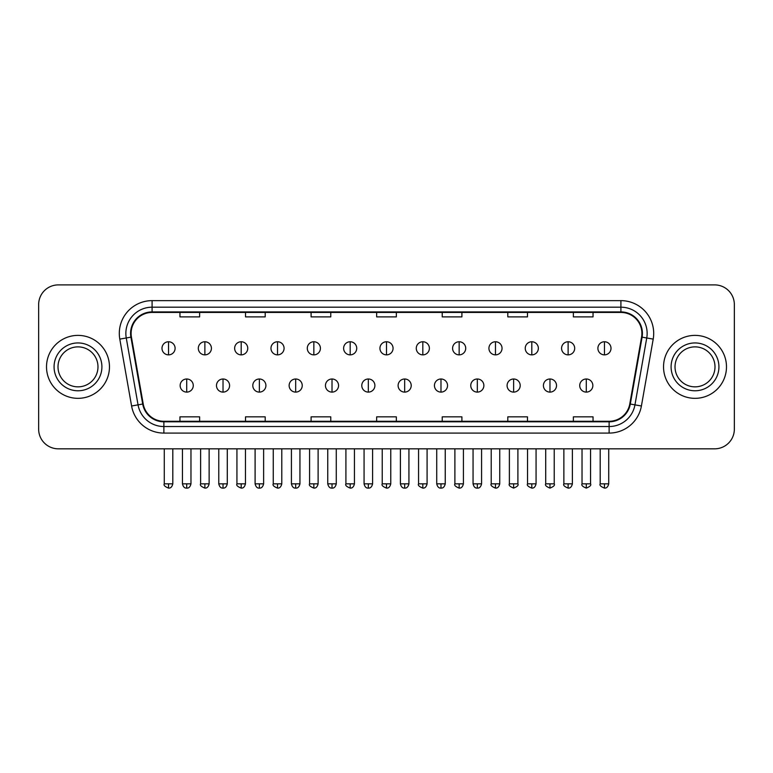 <?xml version="1.0" encoding="UTF-8"?>
<svg xmlns="http://www.w3.org/2000/svg" width="773" height="773" viewBox="0 0 773 773"><rect width="100%" height="100%" fill="white"/><g stroke="black" fill="none" stroke-linecap="round" stroke-linejoin="round"><path stroke-width="1.16" d="M46.515 366.866A31.471 31.471 0 0 0 77.996 398.337A31.471 31.471 0 0 0 109.466 366.866A31.471 31.471 0 0 0 77.996 335.385A31.471 31.471 0 0 0 46.515 366.866A31.471 31.471 0 0 0 77.996 398.337A31.471 31.471 0 0 0 109.466 366.866A31.471 31.471 0 0 0 77.996 335.385A31.471 31.471 0 0 0 46.515 366.866M663.534 366.866A31.471 31.471 0 0 0 695.004 398.337A31.471 31.471 0 0 0 726.485 366.866A31.471 31.471 0 0 0 695.004 335.385A31.471 31.471 0 0 0 663.534 366.866A31.471 31.471 0 0 0 695.004 398.337A31.471 31.471 0 0 0 726.485 366.866A31.471 31.471 0 0 0 695.004 335.385A31.471 31.471 0 0 0 663.534 366.866M131.101 333.424A20.987 20.987 0 0 1 152.088 312.437L620.912 312.437A20.987 20.987 0 0 1 641.58 337.067L629.782 403.95A20.987 20.987 0 0 1 609.124 421.285L163.876 421.285A20.987 20.987 0 0 1 143.218 403.95L131.42 337.067A20.987 20.987 0 0 1 131.101 333.424M130.579 333.424A21.509 21.509 0 0 0 130.908 337.154L142.696 404.037A21.509 21.509 0 0 0 163.876 421.807L609.124 421.807A21.509 21.509 0 0 0 630.304 404.037L642.092 337.154A21.509 21.509 0 0 0 620.912 311.915L152.088 311.915A21.509 21.509 0 0 0 130.579 333.424M119.796 339.115A32.785 32.785 0 0 1 152.088 300.639L620.912 300.639A32.785 32.785 0 0 1 653.204 339.115L641.406 405.999A32.785 32.785 0 0 1 609.124 433.083L163.876 433.083A32.785 32.785 0 0 1 131.594 405.999L119.796 339.115L126.26 337.975A26.224 26.224 0 0 1 152.088 307.19L620.912 307.19A26.224 26.224 0 0 1 646.74 337.975L634.952 404.859A26.224 26.224 0 0 1 609.124 426.532L163.876 426.532A26.224 26.224 0 0 1 138.048 404.859L126.26 337.975A26.224 26.224 0 0 1 125.854 333.424M734.35 304.572A19.673 19.673 0 0 0 714.677 284.899L58.323 284.899A19.673 19.673 0 0 0 38.65 304.572L38.65 429.15A19.673 19.673 0 0 0 58.323 448.823L714.677 448.823A19.673 19.673 0 0 0 734.35 429.15L734.35 304.572L734.35 429.15M630.304 404.037L634.952 404.859L646.74 337.975L653.204 339.115M376.664 312.437L376.664 316.882L396.336 316.882L396.336 312.437M311.094 312.437L311.094 316.882L330.767 316.882L330.767 312.437M245.524 312.437L245.524 316.882L265.197 316.882L265.197 312.437M179.954 312.437L179.954 316.882L199.627 316.882L199.627 312.437M442.233 312.437L442.233 316.882L461.906 316.882L461.906 312.437M507.803 312.437L507.803 316.882L527.476 316.882L527.476 312.437M573.373 312.437L573.373 316.882L593.046 316.882L593.046 312.437M396.336 421.285L396.336 416.84L376.664 416.84L376.664 421.285M330.767 421.285L330.767 416.84L311.094 416.84L311.094 421.285M265.197 421.285L265.197 416.84L245.524 416.84L245.524 421.285M199.627 421.285L199.627 416.84L179.954 416.84L179.954 421.285M461.906 421.285L461.906 416.84L442.233 416.84L442.233 421.285M527.476 421.285L527.476 416.84L507.803 416.84L507.803 421.285M593.046 421.285L593.046 416.84L573.373 416.84L573.373 421.285M38.65 304.572L38.65 429.15M714.677 284.899L58.323 284.899M58.323 448.823L714.677 448.823M168.543 341.753A6.561 6.561 0 0 0 161.992 348.304A6.561 6.561 0 0 0 168.543 354.865A6.561 6.561 0 0 0 175.104 348.304A6.561 6.561 0 0 0 168.543 341.753L168.543 354.865A6.561 6.561 0 0 0 175.104 348.304A6.561 6.561 0 0 0 168.543 341.753M186.708 378.992A6.561 6.561 0 0 0 180.148 385.553A6.561 6.561 0 0 0 186.708 392.104A6.561 6.561 0 0 0 193.269 385.553A6.561 6.561 0 0 0 186.708 378.992L186.708 392.104A6.561 6.561 0 0 0 193.269 385.553A6.561 6.561 0 0 0 186.708 378.992M204.874 341.753A6.561 6.561 0 0 0 198.313 348.304A6.561 6.561 0 0 0 204.874 354.865A6.561 6.561 0 0 0 211.425 348.304A6.561 6.561 0 0 0 204.874 341.753L204.874 354.865A6.561 6.561 0 0 0 211.425 348.304A6.561 6.561 0 0 0 204.874 341.753M241.195 341.753A6.561 6.561 0 0 0 234.644 348.304A6.561 6.561 0 0 0 241.195 354.865A6.561 6.561 0 0 0 247.756 348.304A6.561 6.561 0 0 0 241.195 341.753L241.195 354.865A6.561 6.561 0 0 0 247.756 348.304A6.561 6.561 0 0 0 241.195 341.753M277.526 341.753A6.561 6.561 0 0 0 270.965 348.304A6.561 6.561 0 0 0 277.526 354.865A6.561 6.561 0 0 0 284.078 348.304A6.561 6.561 0 0 0 277.526 341.753L277.526 354.865A6.561 6.561 0 0 0 284.078 348.304A6.561 6.561 0 0 0 277.526 341.753M313.848 341.753A6.561 6.561 0 0 0 307.287 348.304A6.561 6.561 0 0 0 313.848 354.865A6.561 6.561 0 0 0 320.409 348.304A6.561 6.561 0 0 0 313.848 341.753L313.848 354.865A6.561 6.561 0 0 0 320.409 348.304A6.561 6.561 0 0 0 313.848 341.753M223.03 378.992A6.561 6.561 0 0 0 216.479 385.553A6.561 6.561 0 0 0 223.03 392.104A6.561 6.561 0 0 0 229.591 385.553A6.561 6.561 0 0 0 223.03 378.992L223.03 392.104A6.561 6.561 0 0 0 229.591 385.553A6.561 6.561 0 0 0 223.03 378.992M259.361 378.992A6.561 6.561 0 0 0 252.8 385.553A6.561 6.561 0 0 0 259.361 392.104A6.561 6.561 0 0 0 265.912 385.553A6.561 6.561 0 0 0 259.361 378.992L259.361 392.104A6.561 6.561 0 0 0 265.912 385.553A6.561 6.561 0 0 0 259.361 378.992M295.682 378.992A6.561 6.561 0 0 0 289.131 385.553A6.561 6.561 0 0 0 295.682 392.104A6.561 6.561 0 0 0 302.243 385.553A6.561 6.561 0 0 0 295.682 378.992L295.682 392.104A6.561 6.561 0 0 0 302.243 385.553A6.561 6.561 0 0 0 295.682 378.992M97.978 366.866A19.982 19.982 0 0 0 77.996 346.874A19.982 19.982 0 0 0 58.004 366.866A19.982 19.982 0 0 0 77.996 386.848A19.982 19.982 0 0 0 97.978 366.866A19.982 19.982 0 0 1 77.996 386.848A19.982 19.982 0 0 1 58.004 366.866M714.996 366.866A19.982 19.982 0 0 0 695.004 346.874A19.982 19.982 0 0 0 675.022 366.866A19.982 19.982 0 0 0 695.004 386.848A19.982 19.982 0 0 0 714.996 366.866A19.982 19.982 0 0 1 695.004 386.848A19.982 19.982 0 0 1 675.022 366.866M350.179 341.753A6.561 6.561 0 0 0 343.618 348.304A6.561 6.561 0 0 0 350.179 354.865A6.561 6.561 0 0 0 356.73 348.304A6.561 6.561 0 0 0 350.179 341.753L350.179 354.865A6.561 6.561 0 0 0 356.73 348.304A6.561 6.561 0 0 0 350.179 341.753M386.5 341.753A6.561 6.561 0 0 0 379.939 348.304A6.561 6.561 0 0 0 386.5 354.865A6.561 6.561 0 0 0 393.061 348.304A6.561 6.561 0 0 0 386.5 341.753L386.5 354.865A6.561 6.561 0 0 0 393.061 348.304A6.561 6.561 0 0 0 386.5 341.753M422.821 341.753A6.561 6.561 0 0 0 416.27 348.304A6.561 6.561 0 0 0 422.821 354.865A6.561 6.561 0 0 0 429.382 348.304A6.561 6.561 0 0 0 422.821 341.753L422.821 354.865A6.561 6.561 0 0 0 429.382 348.304A6.561 6.561 0 0 0 422.821 341.753M332.013 378.992A6.561 6.561 0 0 0 325.452 385.553A6.561 6.561 0 0 0 332.013 392.104A6.561 6.561 0 0 0 338.564 385.553A6.561 6.561 0 0 0 332.013 378.992L332.013 392.104A6.561 6.561 0 0 0 338.564 385.553A6.561 6.561 0 0 0 332.013 378.992M368.334 378.992A6.561 6.561 0 0 0 361.783 385.553A6.561 6.561 0 0 0 368.334 392.104A6.561 6.561 0 0 0 374.895 385.553A6.561 6.561 0 0 0 368.334 378.992L368.334 392.104A6.561 6.561 0 0 0 374.895 385.553A6.561 6.561 0 0 0 368.334 378.992M404.666 378.992A6.561 6.561 0 0 0 398.105 385.553A6.561 6.561 0 0 0 404.666 392.104A6.561 6.561 0 0 0 411.217 385.553A6.561 6.561 0 0 0 404.666 378.992L404.666 392.104A6.561 6.561 0 0 0 411.217 385.553A6.561 6.561 0 0 0 404.666 378.992M459.152 341.753A6.561 6.561 0 0 0 452.591 348.304A6.561 6.561 0 0 0 459.152 354.865A6.561 6.561 0 0 0 465.713 348.304A6.561 6.561 0 0 0 459.152 341.753L459.152 354.865A6.561 6.561 0 0 0 465.713 348.304A6.561 6.561 0 0 0 459.152 341.753M495.474 341.753A6.561 6.561 0 0 0 488.923 348.304A6.561 6.561 0 0 0 495.474 354.865A6.561 6.561 0 0 0 502.035 348.304A6.561 6.561 0 0 0 495.474 341.753L495.474 354.865A6.561 6.561 0 0 0 502.035 348.304A6.561 6.561 0 0 0 495.474 341.753M531.805 341.753A6.561 6.561 0 0 0 525.244 348.304A6.561 6.561 0 0 0 531.805 354.865A6.561 6.561 0 0 0 538.356 348.304A6.561 6.561 0 0 0 531.805 341.753L531.805 354.865A6.561 6.561 0 0 0 538.356 348.304A6.561 6.561 0 0 0 531.805 341.753M568.126 341.753A6.561 6.561 0 0 0 561.575 348.304A6.561 6.561 0 0 0 568.126 354.865A6.561 6.561 0 0 0 574.687 348.304A6.561 6.561 0 0 0 568.126 341.753L568.126 354.865A6.561 6.561 0 0 0 574.687 348.304A6.561 6.561 0 0 0 568.126 341.753M604.457 341.753A6.561 6.561 0 0 0 597.896 348.304A6.561 6.561 0 0 0 604.457 354.865A6.561 6.561 0 0 0 611.008 348.304A6.561 6.561 0 0 0 604.457 341.753L604.457 354.865A6.561 6.561 0 0 0 611.008 348.304A6.561 6.561 0 0 0 604.457 341.753M440.987 378.992A6.561 6.561 0 0 0 434.436 385.553A6.561 6.561 0 0 0 440.987 392.104A6.561 6.561 0 0 0 447.548 385.553A6.561 6.561 0 0 0 440.987 378.992L440.987 392.104A6.561 6.561 0 0 0 447.548 385.553A6.561 6.561 0 0 0 440.987 378.992M477.318 378.992A6.561 6.561 0 0 0 470.757 385.553A6.561 6.561 0 0 0 477.318 392.104A6.561 6.561 0 0 0 483.869 385.553A6.561 6.561 0 0 0 477.318 378.992L477.318 392.104A6.561 6.561 0 0 0 483.869 385.553A6.561 6.561 0 0 0 477.318 378.992M513.639 378.992A6.561 6.561 0 0 0 507.088 385.553A6.561 6.561 0 0 0 513.639 392.104A6.561 6.561 0 0 0 520.2 385.553A6.561 6.561 0 0 0 513.639 378.992L513.639 392.104A6.561 6.561 0 0 0 520.2 385.553A6.561 6.561 0 0 0 513.639 378.992M549.97 378.992A6.561 6.561 0 0 0 543.409 385.553A6.561 6.561 0 0 0 549.97 392.104A6.561 6.561 0 0 0 556.521 385.553A6.561 6.561 0 0 0 549.97 378.992L549.97 392.104A6.561 6.561 0 0 0 556.521 385.553A6.561 6.561 0 0 0 549.97 378.992M586.292 378.992A6.561 6.561 0 0 0 579.731 385.553A6.561 6.561 0 0 0 586.292 392.104A6.561 6.561 0 0 0 592.852 385.553A6.561 6.561 0 0 0 586.292 378.992L586.292 392.104A6.561 6.561 0 0 0 592.852 385.553A6.561 6.561 0 0 0 586.292 378.992M620.912 300.639L620.912 311.915M126.26 337.975L130.908 337.154M163.876 433.083L163.876 421.807M609.124 421.807L609.124 433.083M131.594 405.999L142.696 404.037M642.092 337.154L646.74 337.975M152.088 300.639L152.088 311.915M634.952 404.859L641.406 405.999M168.543 483.84L164.282 483.84C163.422 485.202 164.842 486.623 168.543 488.101L168.543 483.84L172.804 483.84L172.804 448.823M186.708 483.84L182.447 483.84C183.191 486.874 184.612 488.294 186.708 488.101L186.708 483.84L190.97 483.84L190.97 448.823M204.874 483.84L200.613 483.84C199.743 485.202 201.164 486.623 204.874 488.101L204.874 483.84L209.135 483.84L209.135 448.823M241.195 483.84L236.934 483.84C236.074 485.202 237.495 486.623 241.195 488.101L241.195 483.84L245.456 483.84L245.456 448.823M277.526 483.84L273.256 483.84C272.396 485.202 273.816 486.623 277.526 488.101L277.526 483.84L281.787 483.84L281.787 448.823M313.848 483.84L309.587 483.84C308.717 485.202 310.137 486.623 313.848 488.101L313.848 483.84L318.109 483.84L318.109 448.823M223.03 483.84L218.769 483.84C219.513 486.874 220.933 488.294 223.03 488.101L223.03 483.84L227.291 483.84L227.291 448.823M259.361 483.84L255.1 483.84C255.844 486.874 257.264 488.294 259.361 488.101L259.361 483.84L263.622 483.84L263.622 448.823M295.682 483.84L291.421 483.84C292.165 486.874 293.585 488.294 295.682 488.101L295.682 483.84L299.943 483.84L299.943 448.823M101.91 366.866A23.924 23.924 0 0 0 77.996 342.941A23.924 23.924 0 0 0 54.071 366.866A23.924 23.924 0 0 0 77.996 390.78A23.924 23.924 0 0 0 101.91 366.866M718.929 366.866A23.924 23.924 0 0 0 695.004 342.941A23.924 23.924 0 0 0 671.09 366.866A23.924 23.924 0 0 0 695.004 390.78A23.924 23.924 0 0 0 718.929 366.866M350.179 483.84L345.908 483.84C345.048 485.202 346.468 486.623 350.179 488.101L350.179 483.84L354.44 483.84L354.44 448.823M386.5 483.84L382.239 483.84C381.369 485.202 382.79 486.623 386.5 488.101L386.5 483.84L390.761 483.84L390.761 448.823M422.821 483.84L418.56 483.84C417.7 485.202 419.121 486.623 422.821 488.101L422.821 483.84L427.092 483.84L427.092 448.823M332.013 483.84L327.752 483.84C328.496 486.874 329.916 488.294 332.013 488.101L332.013 483.84L336.274 483.84L336.274 448.823M368.334 483.84L364.073 483.84C364.817 486.874 366.238 488.294 368.334 488.101L368.334 483.84L372.596 483.84L372.596 448.823M404.666 483.84L400.404 483.84C401.148 486.874 402.569 488.294 404.666 488.101L404.666 483.84L408.927 483.84L408.927 448.823M459.152 483.84L454.891 483.84C454.022 485.202 455.442 486.623 459.152 488.101L459.152 483.84L463.414 483.84L463.414 448.823M495.474 483.84L491.213 483.84C490.353 485.202 491.773 486.623 495.474 488.101L495.474 483.84L499.745 483.84L499.745 448.823M531.805 483.84L527.544 483.84C526.674 485.202 528.094 486.623 531.805 488.101L531.805 483.84L536.066 483.84L536.066 448.823M568.126 483.84L563.865 483.84C563.005 485.202 564.425 486.623 568.126 488.101L568.126 483.84L572.387 483.84L572.387 448.823M604.457 483.84L600.196 483.84C599.326 485.202 600.747 486.623 604.457 488.101L604.457 483.84L608.718 483.84L608.718 448.823M440.987 483.84L436.726 483.84C437.47 486.874 438.89 488.294 440.987 488.101L440.987 483.84L445.248 483.84L445.248 448.823M477.318 483.84L473.057 483.84C473.801 486.874 475.221 488.294 477.318 488.101L477.318 483.84L481.579 483.84L481.579 448.823M513.639 483.84L509.378 483.84C508.518 485.202 509.938 486.623 513.639 488.101L513.639 483.84L517.9 483.84L517.9 448.823M549.97 483.84L545.709 483.84C544.839 485.202 546.26 486.623 549.97 488.101L549.97 483.84L554.231 483.84L554.231 448.823M586.292 483.84L582.03 483.84C581.17 485.202 582.591 486.623 586.292 488.101L586.292 483.84L590.553 483.84L590.553 448.823M164.282 483.84L164.282 448.823M172.804 483.84C172.06 486.874 170.64 488.294 168.543 488.101M182.447 483.84L182.447 448.823M190.97 483.84C190.226 486.874 188.805 488.294 186.708 488.101M200.613 483.84L200.613 448.823M209.135 483.84C208.391 486.874 206.971 488.294 204.874 488.101M236.934 483.84L236.934 448.823M245.456 483.84C244.712 486.874 243.292 488.294 241.195 488.101M273.256 483.84L273.256 448.823M281.787 483.84C281.043 486.874 279.623 488.294 277.526 488.101M309.587 483.84L309.587 448.823M318.109 483.84C317.365 486.874 315.944 488.294 313.848 488.101M218.769 483.84L218.769 448.823M227.291 483.84C226.547 486.874 225.127 488.294 223.03 488.101M255.1 483.84L255.1 448.823M263.622 483.84C262.878 486.874 261.458 488.294 259.361 488.101M291.421 483.84L291.421 448.823M299.943 483.84C299.199 486.874 297.779 488.294 295.682 488.101M345.908 483.84L345.908 448.823M354.44 483.84C353.696 486.874 352.275 488.294 350.179 488.101M382.239 483.84L382.239 448.823M390.761 483.84C390.017 486.874 388.597 488.294 386.5 488.101M418.56 483.84L418.56 448.823M427.092 483.84C426.348 486.874 424.928 488.294 422.821 488.101M327.752 483.84L327.752 448.823M336.274 483.84C335.53 486.874 334.11 488.294 332.013 488.101M364.073 483.84L364.073 448.823M372.596 483.84C371.852 486.874 370.431 488.294 368.334 488.101M400.404 483.84L400.404 448.823M408.927 483.84C408.183 486.874 406.762 488.294 404.666 488.101M454.891 483.84L454.891 448.823M463.414 483.84C462.669 486.874 461.249 488.294 459.152 488.101M491.213 483.84L491.213 448.823M499.745 483.84C499 486.874 497.57 488.294 495.474 488.101M527.544 483.84L527.544 448.823M536.066 483.84C535.322 486.874 533.901 488.294 531.805 488.101M563.865 483.84L563.865 448.823M572.387 483.84C571.643 486.874 570.223 488.294 568.126 488.101M600.196 483.84L600.196 448.823M608.718 483.84C607.974 486.874 606.554 488.294 604.457 488.101M436.726 483.84L436.726 448.823M445.248 483.84C444.504 486.874 443.084 488.294 440.987 488.101M473.057 483.84L473.057 448.823M481.579 483.84C480.835 486.874 479.415 488.294 477.318 488.101M509.378 483.84L509.378 448.823M517.9 483.84C518.77 485.202 517.35 486.623 513.639 488.101M545.709 483.84L545.709 448.823M554.231 483.84C555.091 485.202 553.671 486.623 549.97 488.101M582.03 483.84L582.03 448.823M590.553 483.84C591.422 485.202 590.002 486.623 586.292 488.101"/></g></svg>
